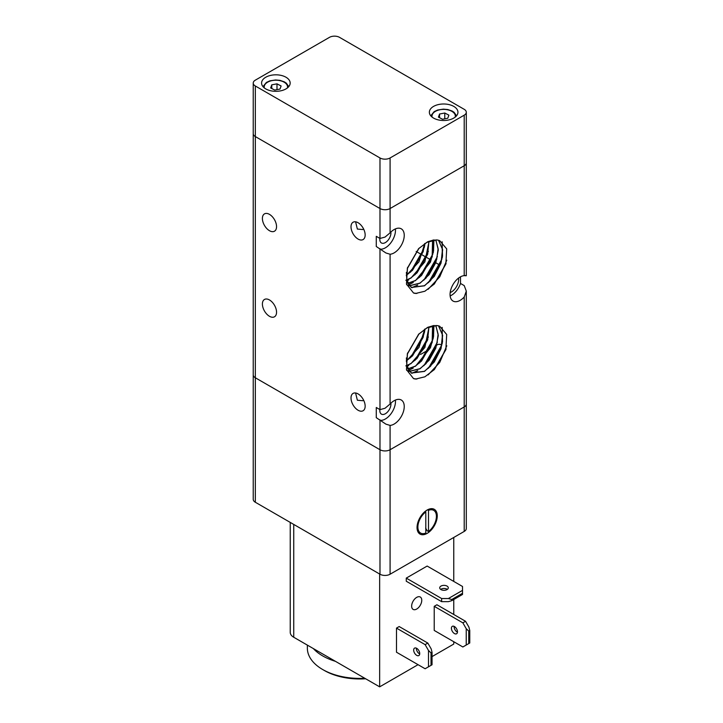 <?xml version="1.0" encoding="UTF-8"?>
<svg xmlns="http://www.w3.org/2000/svg" width="723" height="723" viewBox="0 0 723 723"><rect width="100%" height="100%" fill="white"/><g stroke="black" fill="none" stroke-linecap="round" stroke-linejoin="round"><path stroke-width="1.08" d="M379.982 157.957L379.982 208.531L255.327 136.566A7.149 4.13 0 0 1 253.231 133.647L253.231 499.34A7.149 4.13 0 0 0 255.327 502.25L255.327 377.768A7.149 4.13 180 0 1 253.231 374.848A7.149 4.13 0 0 0 255.327 377.768L379.982 449.733A7.149 4.13 0 0 0 385.034 450.944A7.149 4.13 0 0 0 390.086 449.733L464.211 406.941A7.149 4.13 0 0 0 466.299 404.021L466.299 291.098L464.211 297.036A14.297 8.251 -60 0 1 460.171 300.343A14.297 8.251 -60 0 1 453.023 301.048A14.297 8.251 -60 0 1 450.827 289.598A14.297 8.251 -60 0 1 460.171 276.999A14.297 8.251 -60 0 1 464.211 275.644L466.299 275.752L466.299 162.82A7.149 4.13 180 0 1 464.211 165.739L390.086 208.531A7.149 4.13 180 0 1 385.034 209.742A7.149 4.13 180 0 1 379.982 208.531L255.327 136.566A7.149 4.13 180 0 1 253.231 133.647L253.231 83.073A7.149 4.13 180 0 1 255.327 80.154L329.444 37.361A7.149 4.13 180 0 1 334.496 36.15A7.149 4.13 180 0 1 339.548 37.361L464.211 109.327A7.149 4.13 180 0 1 466.299 112.246A7.149 4.13 180 0 1 464.211 115.165L390.086 157.957A7.149 4.13 180 0 1 385.034 159.168A7.149 4.13 180 0 1 379.982 157.957L255.327 85.983A7.149 4.13 180 0 1 253.231 83.073M466.245 275.68L464.211 275.418M385.034 408.26L390.086 404.021A14.297 8.251 -60 0 1 394.134 400.714A14.297 8.251 -60 0 1 401.283 400.009A14.297 8.251 -60 0 1 403.47 411.459A14.297 8.251 -60 0 1 394.134 424.058A14.297 8.251 -60 0 1 390.086 425.413L385.919 424.148L376.276 417.668L376.276 407.492L379.982 409.634L385.034 408.26M390.086 254.243L385.919 252.978L376.276 246.489L376.276 236.322L379.982 238.454L385.034 237.081L390.086 232.851A14.297 8.251 -60 0 1 394.134 229.543A14.297 8.251 -60 0 1 401.283 228.829A14.297 8.251 -60 0 1 403.47 240.289A14.297 8.251 -60 0 1 394.134 252.878A14.297 8.251 -60 0 1 390.086 254.243L390.086 404.021M358.084 239.069A10.005 5.775 60 0 1 351.55 230.257A10.005 5.775 60 0 1 353.077 222.232A10.005 5.775 60 0 1 358.084 222.729A10.005 5.775 60 0 1 364.618 231.55A10.005 5.775 60 0 1 363.082 239.566A10.005 5.775 60 0 1 358.084 239.069M363.579 228.92L362.801 229.543L357.37 229.064L355.589 221.816M358.084 410.248A10.005 5.775 60 0 1 351.55 401.428A10.005 5.775 60 0 1 353.077 393.411A10.005 5.775 60 0 1 358.084 393.908A10.005 5.775 60 0 1 364.618 402.72A10.005 5.775 60 0 1 363.082 410.745A10.005 5.775 60 0 1 358.084 410.248M441.834 345.025A10.005 5.775 -120 0 0 437.307 344.781L436.837 345.052M363.579 400.099L362.801 400.714L357.37 400.235L355.589 392.996M269.471 230.709A10.005 5.775 60 0 1 262.937 221.889A10.005 5.775 60 0 1 264.473 213.872A10.005 5.775 60 0 1 269.471 214.37A10.005 5.775 60 0 1 276.014 223.19A10.005 5.775 60 0 1 274.478 231.206A10.005 5.775 60 0 1 269.471 230.709M269.471 316.294A10.005 5.775 60 0 1 262.937 307.474A10.005 5.775 60 0 1 264.473 299.458A10.005 5.775 60 0 1 269.471 299.955A10.005 5.775 60 0 1 276.014 308.775A10.005 5.775 60 0 1 274.478 316.791A10.005 5.775 60 0 1 269.471 316.294M395.4 400.072A14.297 8.251 -60 0 1 385.368 418.997A14.297 8.251 -60 0 1 380.84 420.379M390.872 403.217A7.863 4.537 -60 0 1 385.368 413.746A7.863 4.537 -60 0 1 381.446 414.134A7.863 4.537 -60 0 1 379.873 409.57M395.4 228.902A14.297 8.251 -60 0 1 385.368 247.826A14.297 8.251 -60 0 1 380.84 249.2M390.872 232.047A7.863 4.537 -60 0 1 385.368 242.576A7.863 4.537 -60 0 1 381.446 242.964A7.863 4.537 -60 0 1 379.873 238.391M460.506 276.819L460.506 283.452L464.211 285.594L466.299 291.098M458.545 278.084A10.249 5.911 -60 0 1 451.405 291.984A10.249 5.911 -60 0 1 450.194 292.562M460.506 283.452A14.297 8.251 -60 0 1 451.405 295.291A14.297 8.251 -60 0 1 450.14 295.924M418.418 334.451L426.787 327.953L436.511 325.54A27.393 15.816 -60 0 1 439.683 326.236L446.706 334.478L445.838 349.715L434.342 369.57L424.88 376.819L415.653 379.051A31.342 18.093 -60 0 1 413.511 378.581L406.471 369.625L407.374 353.791L418.644 334.216L407.411 353.719M427.844 327.266L434.134 325.477M438.509 325.847L442.485 334.984L441.138 347.763L430.592 366.172L424.392 371.306L411.26 372.987L406.95 367.266L406.398 357.903M438.59 325.874L442.657 335.373L441.021 348.712L434.279 362.006L424.537 371.387L411.405 373.068L406.642 365.594L407.519 353.321M435.761 325.504L438.12 334.189L436.638 345.151L426.082 363.579L419.891 368.703L409.299 371.342M409.218 371.333L406.669 370.339M435.861 325.504L438.292 335.544L435.797 348.188L429.119 360.28L420.027 368.793L409.354 371.414M409.272 371.396L406.66 370.33M432.589 325.793L432.137 342.566L421.581 360.967L415.382 366.109L407.709 368.902M432.697 325.775L433.619 335.969L430.438 347.727L415.526 366.19L407.754 368.992M428.938 326.932L427.627 339.964L417.081 358.373L410.881 363.506L406.633 365.558M406.516 365.603L405.883 365.802M429.064 326.877L424.871 347.42L411.026 363.588L406.66 365.684M406.543 365.721L405.892 365.919M424.582 329.272L423.127 337.352L412.571 355.779L406.29 360.958M424.735 329.173L418.969 347.429L406.281 361.129M419.051 333.818L407.284 354.189M418.825 334.044L407.365 353.89M418.418 248.866L426.787 242.368L436.511 239.955A27.393 15.816 -60 0 1 439.683 240.651L446.706 248.893L445.838 264.121L434.342 283.985L424.88 291.233L415.653 293.457A31.342 18.093 -60 0 1 413.511 292.987L406.471 284.031L407.374 268.206L418.644 248.631L407.411 268.125M427.844 241.681L434.134 239.882M438.509 240.262L442.485 249.39L441.138 262.178L430.592 280.587L424.392 285.721L411.26 287.402L406.95 281.681L406.398 272.318M438.59 240.289L442.657 249.787L441.021 263.127L434.279 276.412L424.537 285.802L411.405 287.483L406.642 280L407.519 267.727M435.761 239.919L438.12 248.604L436.638 259.566L426.082 277.994L419.891 283.118L409.299 285.757M409.218 285.739L406.669 284.745M435.861 239.919L438.292 249.959L435.797 262.603L429.119 274.695L420.027 283.199L409.354 285.82M409.272 285.802L406.66 284.745M432.589 240.208L432.137 256.972L421.581 275.382L415.382 280.515L407.709 283.317M432.697 240.19L433.619 250.384L430.438 262.133L415.526 280.605L407.754 283.407M428.938 241.337L427.627 254.369L417.081 272.788L410.881 277.921L406.633 279.973M406.516 280.009L405.883 280.208M429.064 241.292L424.871 261.834L411.026 278.003L406.66 280.099M406.543 280.135L405.892 280.334M424.582 243.678L423.127 251.767L412.571 270.194L406.29 275.373M424.735 243.579L418.969 261.834L406.281 275.544M419.051 248.224L407.284 268.604M418.825 248.459L407.365 268.305M416.864 293.475L413.511 292.987M446.787 260.19L439.738 276.855L428.115 289.317M445.955 263.714L434.143 284.184M442.105 241.798L442.539 256.322M441.907 259.159L428.495 282.621M442.187 241.862L442.295 257.939M441.346 261.446L430.058 281.139M417.749 285.106L411.911 287.736M417.668 285.061L411.812 287.691M437.397 256.575L423.976 280.027M436.846 258.843L425.558 278.536M413.249 282.503L408.54 284.781M413.158 282.458L408.495 284.717M433.881 239.909L433.529 251.125M432.887 253.99L419.476 277.424M433.954 239.9L433.294 252.725M432.336 256.267L421.048 275.933M408.739 279.909L406.859 280.967M408.658 279.855L406.841 280.886M428.387 251.378L414.975 274.821M427.826 253.674L416.556 273.321M423.886 248.775L410.474 272.219M425.016 243.407L424.284 247.537M423.326 251.071L412.074 270.7M418.816 248.486L407.564 268.097M416.864 379.06L413.511 378.581M446.787 345.775L439.738 362.44L428.115 374.903M445.955 349.299L434.143 369.769M442.105 327.392L442.539 341.916M441.907 344.744L428.495 368.206M442.187 327.447L442.295 343.524M441.346 347.031L430.058 366.724M417.749 370.691L411.911 373.33M417.668 370.646L411.812 373.285M437.397 342.16L423.976 365.621M436.846 344.428L425.558 364.121M413.249 368.097L408.54 370.375M413.158 368.043L408.495 370.303M433.881 325.495L433.529 336.71M432.887 339.575L419.476 363.018M433.954 325.486L433.294 338.31M432.336 341.852L421.048 361.518M408.739 365.495L406.859 366.552M408.658 365.449L406.841 366.471M428.387 336.972L414.975 360.416M427.826 339.259L416.556 358.906M423.886 334.36L410.474 357.813M425.016 328.992L424.284 333.122M423.326 336.665L412.074 356.285M418.816 334.071L407.564 353.683M418.644 334.216L427.754 327.311L436.511 325.54M418.644 248.631L427.754 241.726L436.511 239.955M390.086 425.413L390.086 449.733L464.211 406.941A7.149 4.13 180 0 0 466.299 404.021L466.299 528.513A7.149 4.13 0 0 1 464.211 531.432L390.086 574.225L390.086 449.733A7.149 4.13 180 0 1 385.034 450.944A7.149 4.13 180 0 1 379.982 449.733L379.982 574.225A7.149 4.13 0 0 0 385.034 575.436A7.149 4.13 0 0 0 390.086 574.225M417.044 527.537A14.297 8.251 -60 0 1 423.28 513.158A14.297 8.251 -60 0 1 434.297 509.326A14.297 8.251 -60 0 1 437.261 515.87A14.297 8.251 -60 0 1 431.016 530.257A14.297 8.251 -60 0 1 420 534.08A14.297 8.251 -60 0 1 417.044 527.537M427.564 509.805L428.495 510.339A13.104 7.564 -60 0 1 433.701 510.357A13.104 7.564 -60 0 1 436.412 516.358A13.104 7.564 -60 0 1 428.495 531.513L427.148 530.736L425.63 528.088M420.596 533.05A13.104 7.564 -60 0 1 417.885 527.058A13.104 7.564 -60 0 1 425.802 511.902L425.802 533.068A13.104 7.564 -60 0 1 420.596 533.05L419.25 532.273A13.104 7.564 -60 0 1 417.334 530.158M425.802 511.902L425.079 511.477M428.495 510.339L428.495 531.513M425.63 511.044L425.63 511.803M429.561 508.974A13.104 7.564 -60 0 1 432.354 509.579L433.701 510.357M255.327 502.25L379.982 574.225M255.327 85.983L255.327 377.768L379.982 449.733L379.982 419.81M313.348 648.576A52.408 30.258 0 0 0 322.711 655.924A52.408 30.258 0 0 0 335.436 661.328M364.772 678.264A52.408 30.258 180 0 1 322.711 669.534A52.408 30.258 180 0 1 322.702 669.534A52.408 30.258 180 0 1 307.356 648.142L307.356 645.115M322.711 669.534L324.392 670.51A50.032 28.884 0 0 0 365.648 678.77M290.239 522.413L290.239 632.39A11.911 6.878 0 0 0 293.737 637.252L379.647 686.85L418.057 664.672M454.442 626.552A4.284 2.476 60 0 1 457.243 630.329A4.284 2.476 60 0 1 456.584 633.764A4.284 2.476 60 0 1 454.442 633.556A4.284 2.476 60 0 1 451.64 629.778A4.284 2.476 60 0 1 452.3 626.335A4.284 2.476 60 0 1 454.442 626.552M454.116 626.389A4.284 2.476 -120 0 0 457.135 631.992A4.284 2.476 -120 0 0 457.451 632.164M416.701 648.332A4.284 2.476 60 0 1 419.503 652.11A4.284 2.476 60 0 1 418.852 655.553A4.284 2.476 60 0 1 416.701 655.336A4.284 2.476 60 0 1 413.899 651.559A4.284 2.476 60 0 1 414.559 648.124A4.284 2.476 60 0 1 416.701 648.332M416.385 648.17A4.284 2.476 -120 0 0 419.403 653.782A4.284 2.476 -120 0 0 419.72 653.944M447.329 589.399A4.284 2.476 0 0 0 447.031 589.2A4.284 2.476 0 0 0 440.659 589.399M447.031 586.091A4.284 2.476 180 0 1 448.287 587.844A4.284 2.476 180 0 1 445.639 590.131A4.284 2.476 180 0 1 440.967 589.588A4.284 2.476 180 0 1 439.711 587.844A4.284 2.476 180 0 1 442.359 585.558A4.284 2.476 180 0 1 447.031 586.091M411.649 606.127A7.149 4.13 -60 0 1 414.767 598.933A7.149 4.13 -60 0 1 420.28 597.017A7.149 4.13 -60 0 1 421.762 600.289A7.149 4.13 -60 0 1 418.635 607.483A7.149 4.13 -60 0 1 413.131 609.399A7.149 4.13 -60 0 1 411.649 606.127M462.521 590.366L448.377 598.536L441.636 598.536L441.636 601.653L406.263 581.229L406.263 578.111L427.148 566.055L462.521 586.48L462.521 594.451L451.748 600.677L451.748 599.512L462.521 593.285M441.636 601.653L448.377 601.653L451.748 600.677M451.748 599.512L448.377 598.536M431.188 648.92L427.826 643.081L425.124 644.636L428.495 650.474L431.025 652.905L432.038 652.327L431.188 648.92M432.038 652.327L432.038 664.771L425.124 668.757L396.493 652.227L396.493 628.106L399.186 626.552L427.826 643.081M396.493 628.106L425.124 644.636M468.929 627.13L465.558 621.301L462.865 622.855L466.236 628.694L468.757 631.125L469.769 630.537L468.929 627.13M469.769 630.537L469.769 642.991L468.757 643.569L468.757 631.125M466.236 628.694L466.236 645.033L462.865 646.977L434.225 630.438L434.225 606.317L436.918 604.762L465.558 621.301M468.757 643.569L466.236 645.033M406.263 578.111L441.636 598.536M431.025 665.359L431.025 652.905M428.495 650.474L428.495 666.814M434.225 606.317L462.865 622.855M379.647 686.85L379.647 574.026L293.737 524.428A11.911 6.878 180 0 1 293.701 524.41M432.038 656.601L453.764 644.057L453.764 641.726M453.764 537.46L453.764 581.419M453.764 599.512L453.764 614.487M265.766 77.234A14.297 8.251 180 0 1 281.346 75.445A14.297 8.251 180 0 1 290.167 83.073A14.297 8.251 180 0 1 285.983 88.902A14.297 8.251 180 0 1 270.402 90.691A14.297 8.251 180 0 1 261.581 83.073A14.297 8.251 180 0 1 265.766 77.234M433.547 106.408A14.297 8.251 180 0 1 449.128 104.618A14.297 8.251 180 0 1 457.948 112.246A14.297 8.251 180 0 1 453.764 118.084A14.297 8.251 180 0 1 438.192 119.873A14.297 8.251 180 0 1 429.363 112.246A14.297 8.251 180 0 1 433.547 106.408M464.211 115.165L464.211 165.739A7.149 4.13 0 0 0 466.299 162.82L466.299 112.246M379.982 238.454L379.982 208.531A7.149 4.13 0 0 0 385.034 209.742A7.149 4.13 0 0 0 390.086 208.531L390.086 157.957M439.548 114.026L444.772 113.023L448.884 115.138L447.772 118.247L442.548 119.25L438.436 117.135L439.548 114.026L439.548 117.704M444.772 113.023L444.772 118.825M271.767 84.844L276.99 83.85L281.102 85.965L279.982 89.074L274.767 90.068L270.655 87.953L271.767 84.844L271.767 88.531M276.99 83.85L276.99 89.643M464.211 275.644L464.211 165.739L390.086 208.531L390.086 232.851M464.211 297.036L464.211 531.432M379.982 248.631L379.982 409.634M293.737 637.252L293.737 524.428M287.429 87.926A11.676 6.742 0 0 0 280.804 80.849A11.676 6.742 0 0 0 267.158 82.476A11.676 6.742 0 0 0 264.32 87.926M455.21 117.108A11.676 6.742 0 0 0 448.585 110.032A11.676 6.742 0 0 0 434.939 111.658A11.676 6.742 0 0 0 432.11 117.108M420.596 354.433L429.146 349.498M439.927 265.16L435.743 262.747M430.917 259.955L426.742 257.542M426.416 257.361L422.232 254.948M421.907 254.758L417.731 252.345M417.406 252.155L416.177 251.45M446.091 348.866L445.838 349.715M407.374 353.791L407.636 352.923M407.374 268.206L407.636 267.338M445.838 264.121L446.091 263.28M324.392 670.51L322.702 669.534M262.982 86.633L266.38 82.449L269.878 80.84L275.58 79.964L280.018 80.361L284.302 81.826L286.281 83.109L288.766 86.633M430.763 115.816L434.161 111.622L437.659 110.013L443.362 109.137L447.799 109.544L452.092 111.008L454.062 112.282L456.547 115.816"/></g></svg>
